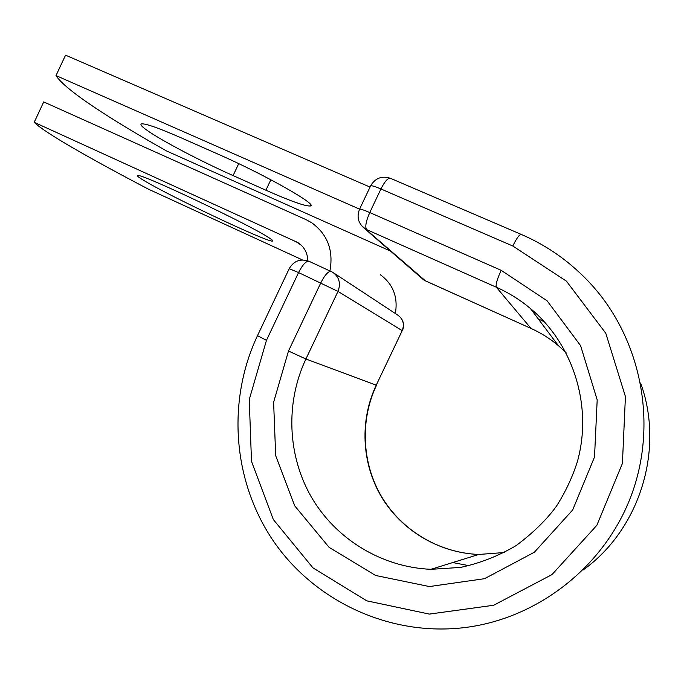 <?xml version="1.0" encoding="UTF-8"?>
<svg xmlns="http://www.w3.org/2000/svg" width="684" height="684" viewBox="0 0 684 684"><rect width="100%" height="100%" fill="white"/><g stroke="black" fill="none" stroke-linecap="round" stroke-linejoin="round"><path stroke-width="1.03" d="M147.522 130.661C141.819 126.677 139.827 124.428 141.545 123.889C145.495 123.377 158.842 128.088 181.585 138.023L217.803 154.028C265.52 174.916 319.838 205.944 310.066 206.004C304.893 206.217 290.17 200.951 265.896 190.212L233.09 175.583C201.874 161.732 162.441 141.126 147.522 130.661M144.102 180.61C170.504 196.633 265.922 241.674 272.283 241.084C273.591 241.127 272.488 240.024 268.992 237.776C250.635 225.275 141.708 173.548 137.886 175.523C136.398 175.549 138.476 177.25 144.102 180.61M302.499 259.954L148.582 189.237C91.186 159.201 44.674 132.756 34.2 122.299L43.716 101.925L305.953 219.598L311.836 222.83C327.61 234.441 333.638 250.455 329.927 270.881M34.2 122.299L297.771 242.512C304.192 246.702 307.543 252.798 307.834 260.809M380.21 274.635C393.12 284.125 398.165 297.087 395.343 313.503M370.035 187.091L65.544 55.165L56.011 75.582C64.792 89.698 109.987 119.059 166.563 150.967L390.547 251.105M359.502 209.116L56.011 75.582M295.633 241.384L301.225 245.163M257.5 335.639L266.461 340.35L298.566 272.565L289.204 268.675M504.399 552.527L478.834 554.45C438.752 552.971 401.346 530.254 381.33 496.618C361.443 462.871 359.673 420.164 376.234 385.169L305.91 358.989C285.467 402.354 287.28 455.134 311.357 497.046C335.596 538.804 381.381 567.293 430.963 569.31L460.554 567.421C480.168 563.188 498.73 555.887 516.24 545.516C533.281 532.768 546.678 519.669 556.434 506.211C565.292 492.36 572.251 477.577 577.305 461.888C593.062 405.988 573.047 343.83 530.322 308.407C519.917 299.737 508.597 292.684 496.353 287.237C495.507 284.886 497.106 279.243 501.167 270.317L547.106 300.806L580.588 345.642L597.192 399.875L594.516 457.015L572.662 509.99L534.366 552.236L484.546 578.69L429.432 586.556L375.619 575.483L329.107 547.362L294.71 505.827L275.686 455.681L273.617 402.26L288.486 351.02L305.91 358.989L337.981 291.401L298.566 272.565C302.636 264.614 306.141 260.861 309.065 261.305L309.253 261.408M288.486 351.02L320.805 282.868C324.891 274.865 328.337 271.052 331.124 271.437L331.312 271.539M402.431 330.799C404.851 324.327 403.269 319.077 397.695 315.059C403.15 318.966 404.646 324.165 402.201 330.646L376.234 385.169L402.201 330.646L337.981 291.401C341.017 283.364 339.221 276.969 332.586 272.198L309.065 261.305C300.55 258.355 293.94 260.775 289.247 268.573L257.458 335.724C227.208 400.054 232.269 479.185 272.292 539.385C312.434 599.364 386.554 635.821 461.512 627.929C535.136 620.243 603.476 568.43 630.836 496.644C658.153 424.841 641.703 340.41 592.002 285.271C571.85 263.007 548.235 246.043 521.174 234.381C519.43 234.381 516.634 238.254 512.778 246.001L566.472 281.184L605.793 333.288L625.424 396.558L622.423 463.367L596.85 525.321L551.979 574.594L493.668 605.263L429.355 614.095L366.795 600.834L312.947 567.857L273.309 519.498L251.498 461.349L249.25 399.567L266.461 340.35M640.617 383.057C664.668 448.986 640.156 529.091 583.093 570.037M521.174 234.381L390.342 178.267C387.854 177.925 384.716 181.491 380.937 188.972L369.762 212.536C365.949 221.231 364.914 226.917 366.641 229.593L496.353 287.237L530.929 328.371C540.83 332.843 549.97 338.58 558.366 345.608L566.001 352.611M361.272 225.352L425.38 280.808L531.04 328.448C540.89 332.903 549.996 338.614 558.366 345.608L530.322 308.407M538.197 318.855L544.43 321.882M469.13 565.711L452.722 562.556M421.78 278.268L425.551 280.919L531.04 328.448M512.778 246.001L380.937 188.972C375.379 186.612 371.959 185.535 370.677 185.74L359.613 209.073C360.836 208.979 364.221 210.133 369.762 212.536L501.167 270.317M265.896 190.212L270.838 179.747M233.09 175.583L238.716 163.647M359.451 209.415L359.613 209.073C356.586 216.614 358.117 222.984 364.187 228.191L423.37 279.645L425.551 280.919M370.489 186.142L370.677 185.74C375.362 178.037 381.911 175.549 390.342 178.267M272.583 240.443L272.283 241.084M297.771 242.512L299.395 243.615M430.963 569.31L478.834 554.45C438.82 552.911 401.576 530.245 381.595 496.678C361.742 462.991 359.929 420.275 376.491 385.254M310.066 206.004L310.63 204.807M333.681 272.925L397.695 315.059"/></g></svg>
